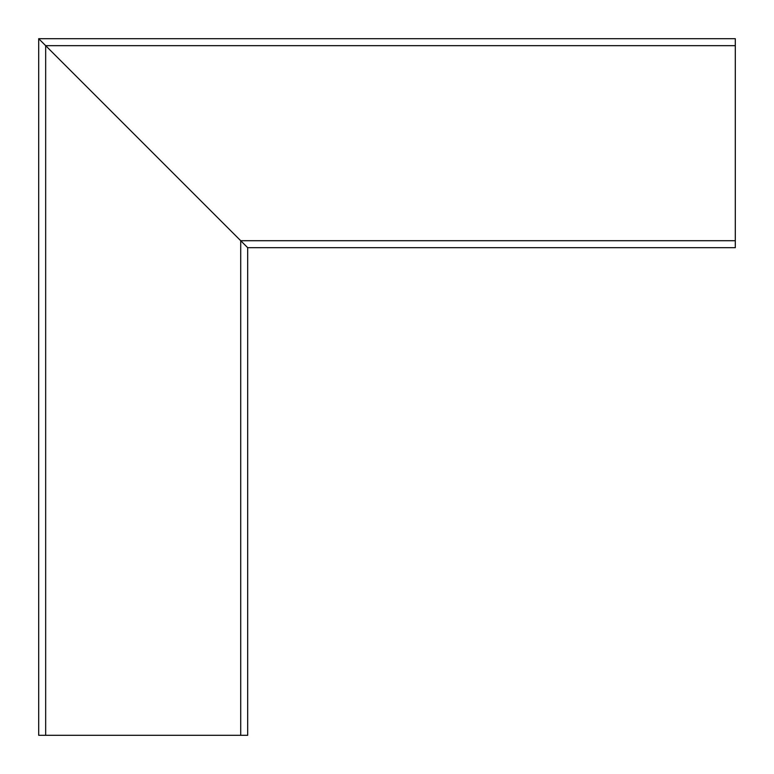 <?xml version="1.0" encoding="UTF-8"?>
<svg xmlns="http://www.w3.org/2000/svg" width="774" height="774" viewBox="0 0 774 774"><rect width="100%" height="100%" fill="white"/><g stroke="black" fill="none" stroke-linecap="round" stroke-linejoin="round"><path stroke-width="1.16" d="M45.666 735.3L247.68 735.3L247.68 247.68L240.714 240.714L247.68 247.68L735.3 247.68L735.3 38.7L38.7 38.7L240.714 240.714L38.7 38.7L38.7 735.3L45.666 735.3L45.666 45.666L735.3 45.666M43.808 43.808L46.13 46.13L43.808 43.808M243.5 243.5L241.178 241.178L243.5 243.5M240.714 735.3L240.714 240.714L735.3 240.714"/></g></svg>
